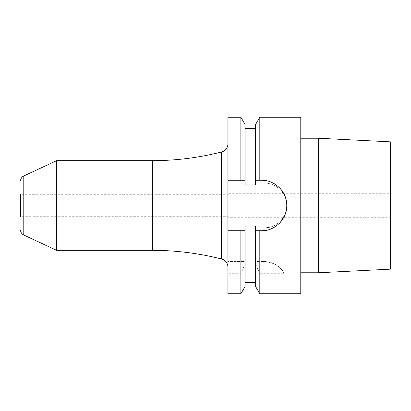 <?xml version="1.0" encoding="UTF-8"?>
<svg xmlns="http://www.w3.org/2000/svg" width="411" height="411" viewBox="0 0 411 411"><rect width="100%" height="100%" fill="white"/><g stroke="black" fill="none" stroke-linecap="round" stroke-linejoin="round"><path stroke-width="0.31" stroke-dasharray="2.06 1.54" d="M245.084 286.477L245.084 263.949L240.872 273.695L227.92 273.695L227.92 227.92L245.084 227.92L245.084 226.091L245.084 282.562L245.084 226.091L255.591 226.091L255.591 227.92L264.35 227.92A22.42 22.42 0 0 0 286.765 205.5A22.42 22.42 0 0 0 264.35 183.08L255.591 183.08L259.803 183.08L259.803 117.227M227.92 117.227L227.92 227.92L240.872 227.92L240.872 261.545L227.92 261.545L245.084 261.545L245.084 227.92L240.872 227.92M227.92 273.695L227.92 293.773M227.92 267.171L227.92 143.829L227.92 267.171M245.084 263.949L245.084 261.545L240.872 261.545M255.591 263.949L259.803 273.695L284.278 273.695A22.42 22.42 0 0 0 264.35 261.545L255.591 261.545L255.591 286.477M240.872 117.227L240.872 183.08L227.92 183.08L240.872 183.08M240.872 273.695L240.872 293.773M284.278 273.695C281.011 266.647 274.368 262.593 264.35 261.545L259.803 261.545L259.803 227.92L264.35 227.92C276.993 226.877 284.438 220.096 286.667 207.576C288.229 194.937 277.076 182.684 264.35 183.08L259.803 183.08M255.591 124.523L255.591 184.909L245.084 184.909L245.084 124.523M259.803 227.92L255.591 227.92L255.591 261.545L259.803 261.545M255.591 184.909L255.591 128.438L255.591 184.909M255.591 226.091L255.591 282.562L255.591 226.091M259.803 293.773L259.803 273.695M300.775 293.773L300.775 117.227M227.92 230.72L245.084 230.72M255.591 230.72L261.545 230.72M245.084 180.28L227.92 180.28M261.545 180.28L255.591 180.28M266.102 230.304A25.22 25.22 0 0 0 270.582 229.045M274.769 226.975A25.22 25.22 0 0 0 278.524 224.149M281.689 220.676A25.22 25.22 0 0 0 284.155 216.674M285.82 212.338A25.22 25.22 0 0 0 286.662 207.786M286.662 203.214A25.22 25.22 0 0 0 285.82 198.662M284.155 194.326A25.22 25.22 0 0 0 281.689 190.324M278.524 186.851A25.22 25.22 0 0 0 274.769 184.025M270.582 181.955A25.22 25.22 0 0 0 266.102 180.696M300.775 272.77L300.775 138.23L300.775 272.77M318.433 272.77L318.433 138.23M390.45 269.159L390.45 141.841M390.45 217.27L390.45 193.73L390.45 217.27L227.92 217.27L227.92 193.73L390.45 193.73M227.92 193.73L227.92 217.27M227.92 216.71L227.92 194.29L20.55 194.29L20.55 216.71L20.55 194.29L20.55 216.71L227.92 216.71L227.92 194.29M56.605 250.335L56.605 160.665M23.787 235.03L23.787 175.97M152.358 250.335L152.358 160.665M221.591 259.022L221.591 151.978"/><path stroke-width="0.62" d="M227.92 180.28L227.92 117.227L240.872 117.227L240.872 180.28L227.92 180.28L227.92 293.773L240.872 293.773L240.872 230.72L227.92 230.72M240.872 180.28L245.084 180.28L245.084 184.909L255.591 184.909L255.591 124.523L259.803 117.227L300.775 117.227L300.775 293.773L259.803 293.773L259.803 230.72L255.591 230.72L255.591 226.091L245.084 226.091L245.084 286.477L240.872 293.773M240.872 117.227L245.084 124.523L245.084 180.28M245.084 230.72L240.872 230.72M259.803 293.773L255.591 286.477L255.591 230.72M266.102 180.696A25.22 25.22 0 0 0 261.545 180.28L255.591 180.28M259.803 180.28L259.803 117.227M261.545 180.28C273.952 179.869 285.928 190.689 286.662 203.214C288.548 217.178 275.689 231.311 261.545 230.72L259.803 230.72M261.545 230.72A25.22 25.22 0 0 0 266.102 230.304M270.582 229.045A25.22 25.22 0 0 0 274.769 226.975M278.524 224.149A25.22 25.22 0 0 0 281.689 220.676M284.155 216.674A25.22 25.22 0 0 0 285.82 212.338M286.662 207.786A25.22 25.22 0 0 0 286.662 203.214M285.82 198.662A25.22 25.22 0 0 0 284.155 194.326M281.689 190.324A25.22 25.22 0 0 0 278.524 186.851M274.769 184.025A25.22 25.22 0 0 0 270.582 181.955M300.775 138.23L318.433 138.23L390.45 141.841L390.45 269.159L318.433 272.77L318.433 138.23M300.775 272.77L318.433 272.77M20.55 194.29L20.55 216.71M20.55 181.046A5.605 5.605 0 0 1 23.787 175.97L23.787 235.03A5.605 5.605 180 0 1 20.55 229.955M23.787 175.97L56.605 160.665L152.358 160.665A280.225 280.225 0 0 0 221.591 151.978A8.405 8.405 0 0 0 227.92 143.829M23.787 235.03L56.605 250.335L56.605 160.665M56.605 250.335L152.358 250.335A280.225 280.225 0 0 1 221.591 259.022A8.405 8.405 0 0 1 227.92 267.171M152.358 250.335L152.358 160.665M221.591 259.022L221.591 151.978M255.591 128.438L245.084 128.438M255.591 282.562L245.084 282.562"/></g></svg>
